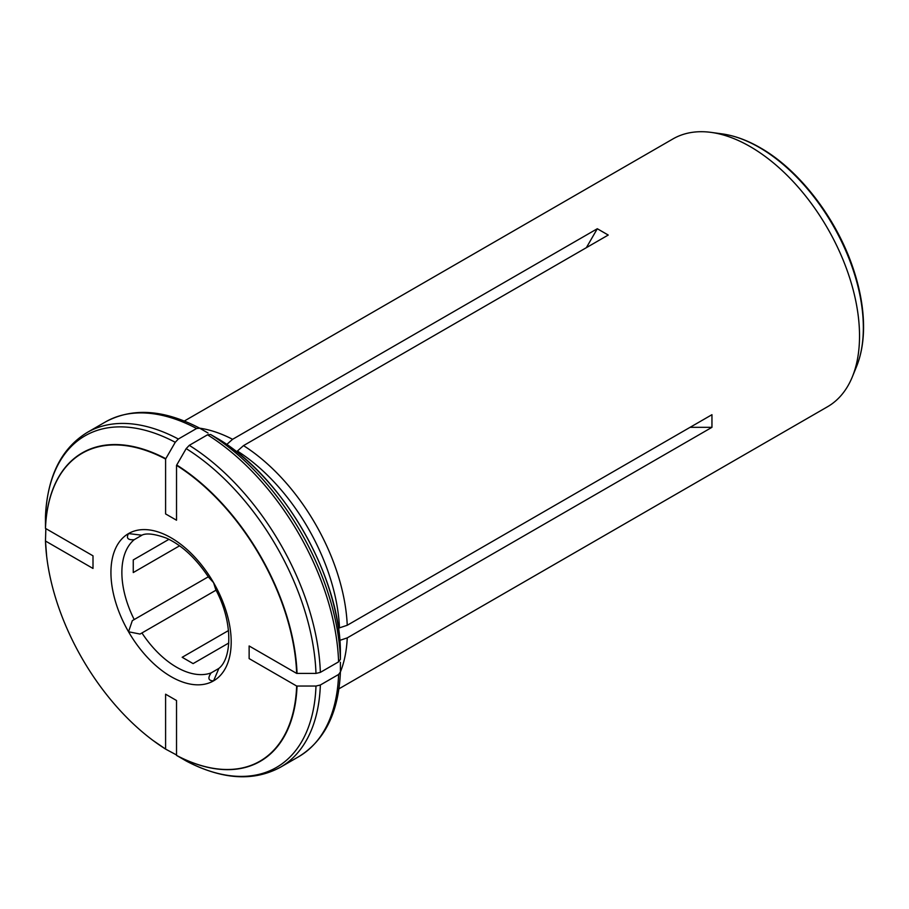<?xml version="1.0" encoding="UTF-8"?>
<svg xmlns="http://www.w3.org/2000/svg" width="909" height="909" viewBox="0 0 909 909"><rect width="100%" height="100%" fill="white"/><g stroke="black" fill="none" stroke-linecap="round" stroke-linejoin="round"><path stroke-width="1.36" d="M141.531 535.446L134.214 539.673C127.885 540.196 125.999 538.162 128.544 533.572L141.929 535.219M141.134 535.594C145.497 532.799 153.871 533.628 166.256 538.06C181.72 545.059 195.833 558.137 208.627 577.272L213.581 582.669L215.774 589.657C233.624 622.972 231.829 659.627 218.126 668.944M218.853 668.445L213.581 680.852C208.343 680.784 207.525 678.137 211.127 672.899L218.444 668.672M216.035 590.168L140.043 634.062L128.544 631.766L132.305 620.654L208.309 576.795M179.573 545.809L133.259 572.556L133.259 559.933L168.949 539.321M228.807 642.993L193.106 663.604L182.175 657.287L228.489 630.551M45.848 528.606L45.473 541.014L93.002 568.455L93.002 555.831L45.473 528.39A177.789 102.649 -120 0 1 165.597 459.034L165.597 513.915L176.528 520.221L176.528 465.351L186.186 448.603L189.277 445.342L207.513 434.809A193.265 111.58 60 0 1 338.603 661.843L340.409 659.32L340.398 649.583C338.966 574.636 283.233 478.1 219.046 439.377L210.615 434.502L207.513 434.809M45.461 540.787L45.473 541.014A177.789 102.649 -120 0 0 46.666 556.353A177.789 102.649 -120 0 0 152.917 740.38A177.789 102.649 -120 0 0 165.597 749.084L165.597 694.203L176.528 700.509L176.528 755.39A177.789 102.649 -120 0 0 296.664 686.034L249.134 658.593L249.134 645.969L296.664 673.41A177.789 102.649 -120 0 0 176.528 465.351M338.603 661.843L320.354 672.376L315.98 673.421L296.664 673.41M320.354 685L338.603 674.467A193.265 111.58 60 0 1 298.686 756.697L280.438 767.23A193.265 111.58 -120 0 0 320.354 685L315.98 686.045L296.664 686.034M340.398 662.275L340.409 672.024C338.659 712.383 324.752 740.608 298.686 756.697M340.409 671.944L338.603 674.467M690.09 427.321L711.952 427.321L347.238 637.891L339.477 640.481M280.438 767.23C253.475 781.763 222.069 779.695 186.254 761.026L176.528 755.39M347.238 625.267L339.477 627.858A152.292 87.923 60 0 0 237.397 451.046L243.51 445.615A154.61 89.264 60 0 1 347.238 625.267L711.952 414.697L711.952 427.321M586.373 247.668L597.304 228.738L608.235 235.045L243.51 445.615M199.65 428.173A154.61 89.264 60 0 1 232.579 439.308L597.304 228.738M232.579 439.308L226.455 444.74M208.047 433.036L199.616 428.15C163.79 409.482 132.384 407.414 105.421 421.958A193.265 111.58 60 0 1 196.583 428.491L199.673 428.184M165.597 459.034L175.255 442.297L178.346 439.024L196.583 428.491M338.466 628.437L339.477 627.858M236.385 451.625L237.397 451.046M165.79 749.209L176.528 754.97M178.346 439.024A193.265 111.58 -120 0 0 87.173 432.479C61.108 448.569 47.2 476.793 45.45 517.164L45.473 528.39M347.238 637.891A154.61 89.264 60 0 1 340.409 671.978M338.932 688.829L827.508 406.755A154.61 89.264 -120 0 0 852.335 376.86A154.61 89.264 -120 0 0 755.663 149.928A154.61 89.264 -120 0 0 711.19 132.396A154.61 89.264 -120 0 0 672.899 138.952L184.322 421.026M134.214 539.673A77.31 44.632 -120 0 0 134.214 619.574M141.929 632.948A77.31 44.632 -120 0 0 211.127 672.899M213.581 582.669A85.037 49.097 -120 0 0 128.544 533.572A85.037 49.097 -120 0 0 128.544 631.766A85.037 49.097 -120 0 0 213.581 680.852A85.037 49.097 -120 0 0 213.581 582.669M315.98 673.421A191.447 110.534 -120 0 0 186.186 448.603M297.05 673.421A178.073 102.808 -120 0 0 176.721 465.01M210.615 434.502A191.447 110.534 60 0 1 340.409 659.32M759.242 147.417A147.235 85.003 60 0 1 856.494 366.679C861.039 355.464 863.391 342.682 863.55 328.331C863.698 309.424 860.244 289.482 853.187 268.496C836.632 218.535 799.261 169.835 760.151 147.701C747.198 140.225 734.506 135.623 722.098 133.884A147.235 85.003 60 0 1 759.242 147.417M218.978 439.342A179.618 103.706 60 0 1 340.398 649.651M320.354 672.376A193.265 111.58 -120 0 0 189.277 445.342M175.255 442.297A191.447 110.534 -120 0 0 45.45 517.232M165.79 458.693A178.073 102.808 -120 0 0 45.461 528.163M45.461 540.946A178.073 102.808 -120 0 0 45.632 544.411M162.734 747.243A178.073 102.808 -120 0 0 165.654 749.13M186.186 760.992A191.447 110.534 -120 0 0 315.98 686.045M176.721 755.515A178.073 102.808 -120 0 0 297.05 686.045M140.043 634.05L140.804 633.607M132.316 620.665L133.089 620.211M722.098 133.884L711.19 132.396M856.494 366.679L852.335 376.86M105.421 421.958L87.173 432.479M165.722 749.164L152.917 740.38M46.666 556.353L45.461 540.866"/></g></svg>
